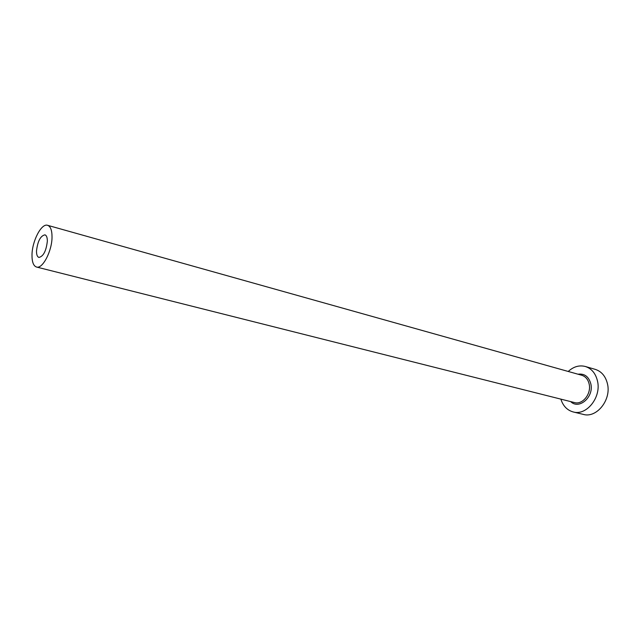 <?xml version="1.0" encoding="UTF-8"?>
<svg xmlns="http://www.w3.org/2000/svg" width="640" height="640" viewBox="0 0 640 640"><rect width="100%" height="100%" fill="white"/><g stroke="black" fill="none" stroke-linecap="round" stroke-linejoin="round"><path stroke-width="0.96" d="M47.344 241.152C47.336 237.512 46.536 235.408 44.944 234.84C40.464 235.832 37.648 241.224 36.496 251.016C36.488 254.72 37.296 256.856 38.928 257.432C43.4 256.408 46.208 250.984 47.344 241.152M32 255.104C31.968 261.984 33.464 265.96 36.504 267.024C42.552 269.304 52.144 250.888 52.024 236.896C51.992 230.216 50.52 226.352 47.608 225.312C41.44 222.992 32.016 241.208 32 255.104M560.864 399.136C563.056 405.984 567.168 410.256 573.208 411.952C586.512 415.992 601.504 397.248 597.496 381.056C595.656 373.4 591.592 368.536 585.312 366.48C579.232 364.952 573.536 366.608 568.232 371.464M573.208 411.952L583.28 414.392C596.576 418.424 611.504 399.888 607.464 383.84C605.608 376.248 601.544 371.424 595.272 369.376L585.312 366.48M577.992 374.208C584.512 373.376 588.792 376.6 590.832 383.88C594.112 396.976 579.008 410.032 570.696 401.608M36.504 267.024L574.496 402.568C582.52 405.064 591.536 393.816 589.16 384.08C588.064 379.432 585.6 376.496 581.768 375.264L47.608 225.312"/></g></svg>
